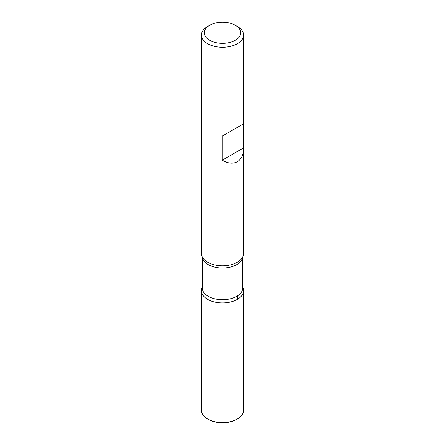 <?xml version="1.0" encoding="UTF-8"?>
<svg xmlns="http://www.w3.org/2000/svg" width="445" height="445" viewBox="0 0 445 445"><rect width="100%" height="100%" fill="white"/><g stroke="black" fill="none" stroke-linecap="round" stroke-linejoin="round"><path stroke-width="0.67" d="M237.391 26.483L235.405 25.337A18.251 10.541 0 0 0 209.595 25.337A18.251 10.541 0 0 0 209.595 40.239A18.251 10.541 0 0 0 235.405 40.239A18.251 10.541 0 0 0 235.405 25.337L237.391 26.483A21.06 12.16 180 0 1 243.56 35.083A21.06 12.16 180 0 1 230.56 46.313A21.06 12.16 180 0 1 207.609 43.682A21.06 12.16 180 0 1 201.44 35.083L201.44 253.606A21.06 12.16 0 0 0 203.031 258.245A21.06 12.16 0 0 0 207.609 262.205A21.06 12.16 0 0 0 241.969 258.245A21.06 12.16 0 0 0 243.56 253.606L243.56 123.81L222.289 136.092L222.289 160.167C233.619 167.12 243.804 161.357 243.56 148.129M201.44 35.083A21.06 12.16 180 0 1 207.609 26.483L209.595 25.337M207.609 299.34A21.06 12.16 180 0 1 202.28 287.337A21.06 12.16 0 0 0 201.44 290.741A21.06 12.16 0 0 0 207.609 299.34A21.06 12.16 0 0 0 230.56 301.971A21.06 12.16 0 0 0 243.56 290.741A21.06 12.16 0 0 0 242.72 287.337A21.06 12.16 180 0 1 233.23 301.204A21.06 12.16 180 0 1 207.609 299.34M243.56 35.083L243.56 123.81L222.289 136.092M243.56 147.885L222.289 160.167M201.44 290.741L201.44 410.373A21.06 12.16 0 0 0 207.609 418.968A21.06 12.16 0 0 0 237.391 418.968A21.06 12.16 0 0 0 243.56 410.373L243.56 290.741M208.254 419.34L207.609 418.968L208.254 419.34A20.147 11.631 0 0 0 236.746 419.34L237.391 418.968M237.391 299.34L237.391 295.914M202.28 257.01L202.28 288.015A20.22 11.676 0 0 0 208.204 296.27A20.22 11.676 0 0 0 230.237 298.801A20.22 11.676 0 0 0 242.72 288.015L242.72 257.01M242.675 257.093A20.22 11.676 180 0 1 229.62 267.256A20.22 11.676 180 0 1 208.204 264.58A20.22 11.676 180 0 1 202.325 257.093"/></g></svg>
